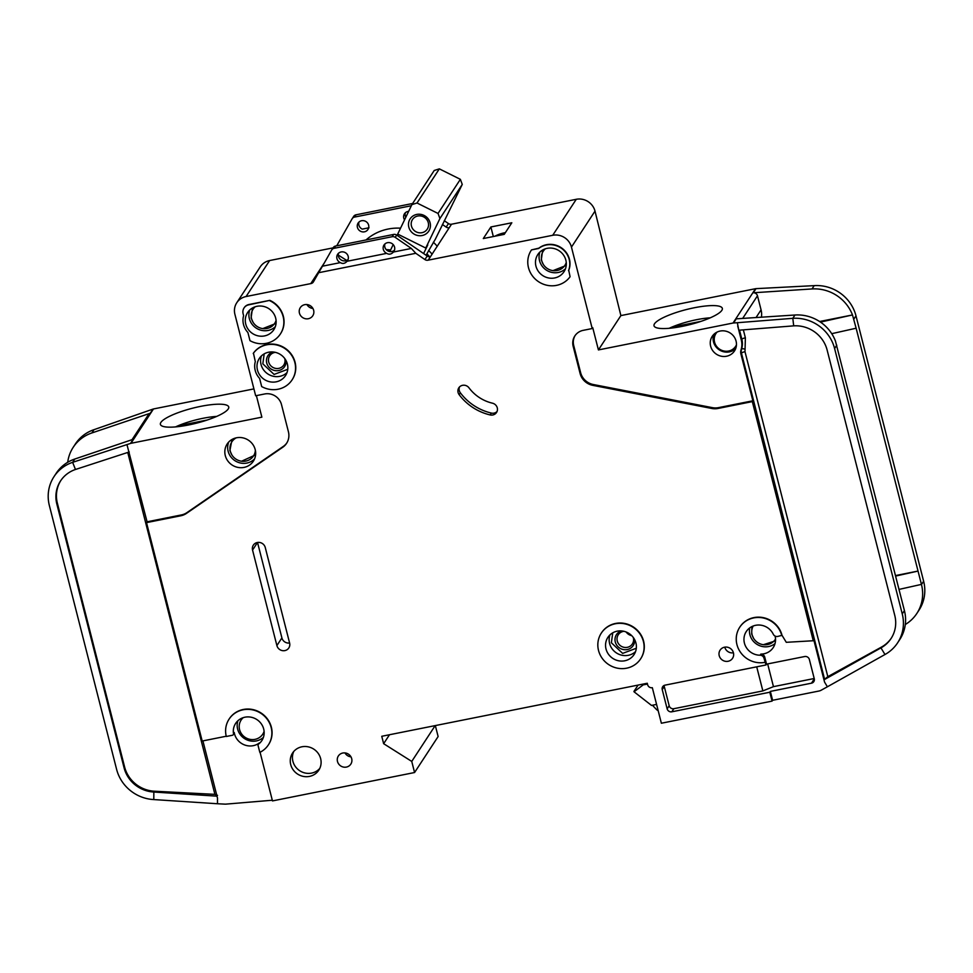<?xml version="1.0" encoding="UTF-8"?>
<svg xmlns="http://www.w3.org/2000/svg" width="973" height="973" viewBox="0 0 973 973"><rect width="100%" height="100%" fill="white"/><g stroke="black" fill="none" stroke-linecap="round" stroke-linejoin="round"><path stroke-width="1.46" d="M232.048 439.431L229.896 450.535L231.817 454.841M751.91 626.563L751.667 634.019L753.589 638.324M542.666 250L541.292 259.949L543.214 264.255M264.194 353.868L262.819 363.817L274.082 374.435L287.765 369.29M252.494 307.967L251.107 317.916L253.029 322.221M612.747 632.827L611.372 642.776L622.635 653.382L636.318 648.249M716.785 332.243A11.749 11.141 -146.8 0 0 716.639 332.462L715.97 333.496A11.749 11.141 33.2 0 1 717.04 332.109M394.564 247.118A5.874 5.57 33.2 0 1 393.457 252.019C391.316 254.33 389.078 254.78 386.719 253.357A5.874 5.57 33.2 0 1 389.845 242.691A5.874 5.57 33.2 0 1 394.564 247.118M394.466 250.219A5.874 5.57 33.2 0 1 384.931 243.992M348.2 256.386A5.874 5.57 33.2 0 1 347.081 261.275C344.953 263.586 342.703 264.036 340.355 262.625A5.874 5.57 33.2 0 1 343.481 251.958A5.874 5.57 33.2 0 1 348.2 256.386M348.103 259.487A5.874 5.57 33.2 0 1 338.568 253.248M565.86 260.168A15.665 14.863 33.2 0 1 563.999 271.722A15.665 14.863 33.2 0 1 548.529 277.95A15.665 14.863 33.2 0 1 535.941 266.14A15.665 14.863 33.2 0 1 537.789 254.573A15.665 14.863 33.2 0 1 553.272 248.358A15.665 14.863 33.2 0 1 565.86 260.168M287.376 364.036A15.665 14.863 33.2 0 1 285.527 375.59A15.665 14.863 33.2 0 1 270.044 381.817A15.665 14.863 33.2 0 1 257.456 370.008A15.665 14.863 33.2 0 1 259.317 358.441A15.665 14.863 33.2 0 1 274.787 352.226A15.665 14.863 33.2 0 1 287.376 364.036M275.675 318.122A15.665 14.863 33.2 0 1 273.827 329.689A15.665 14.863 33.2 0 1 258.344 335.916A15.665 14.863 33.2 0 1 245.755 324.106A15.665 14.863 33.2 0 1 247.616 312.54A15.665 14.863 33.2 0 1 263.087 306.313A15.665 14.863 33.2 0 1 275.675 318.122M606.009 648.967A15.665 14.863 -146.8 0 0 618.597 660.776A15.665 14.863 -146.8 0 0 634.08 654.549A15.665 14.863 -146.8 0 0 635.928 642.995A15.665 14.863 -146.8 0 0 623.34 631.173A15.665 14.863 -146.8 0 0 607.87 637.4A15.665 14.863 -146.8 0 0 606.009 648.967M359.001 222.014A5.874 5.57 -146.8 0 0 362.284 229.117L369.01 227.767M368.633 225.152A5.874 5.57 33.2 0 1 362.138 231.817A5.874 5.57 33.2 0 1 358.113 223.06A5.874 5.57 33.2 0 1 368.633 225.152M404.549 219.874A5.874 5.57 33.2 0 1 408.648 211.36M405.376 212.759A5.874 5.57 -146.8 0 0 405.814 217.234M736.464 344.819A11.749 11.141 33.2 0 1 735.624 346.352A11.749 11.141 33.2 0 1 724.021 351.022A11.749 11.141 33.2 0 1 714.571 342.168A11.749 11.141 33.2 0 1 715.97 333.496M264.097 731.331A12.917 12.26 33.2 0 1 262.722 734.214A12.917 12.26 33.2 0 1 249.964 739.346A12.917 12.26 33.2 0 1 239.577 729.604A12.917 12.26 33.2 0 1 241.109 720.069A12.917 12.26 33.2 0 1 243.201 717.66M241.109 720.069L241.778 719.035A12.917 12.26 33.2 0 1 242.678 717.843M255.376 450.365A12.917 12.26 33.2 0 1 253.503 455.948A12.917 12.26 33.2 0 1 240.732 461.08A12.917 12.26 33.2 0 1 230.346 451.338A12.917 12.26 33.2 0 1 231.878 441.803A12.917 12.26 33.2 0 1 236.232 437.838M231.878 441.803L232.547 440.769A12.917 12.26 33.2 0 1 234.809 438.227M775.262 639.431L775.53 639.03A12.917 12.26 33.2 0 1 775.262 639.431A12.917 12.26 33.2 0 1 762.504 644.564A12.917 12.26 33.2 0 1 752.117 634.822A12.917 12.26 33.2 0 1 753.211 625.992M566.262 262.479A12.917 12.26 33.2 0 1 564.887 265.361A12.917 12.26 33.2 0 1 552.129 270.494A12.917 12.26 33.2 0 1 541.742 260.752A12.917 12.26 33.2 0 1 543.262 251.216A12.917 12.26 33.2 0 1 545.366 248.808M543.262 251.216L543.943 250.183A12.917 12.26 33.2 0 1 544.831 248.991M275.359 352.348A8.416 7.991 -146.8 0 0 268.706 362.017A8.416 7.991 -146.8 0 0 283.788 365.021A8.416 7.991 -146.8 0 0 284.688 358.453M286.062 360.618A9.985 9.475 33.2 0 1 266.894 363.549A9.985 9.475 33.2 0 1 272.829 351.958M276.077 320.445A12.917 12.26 33.2 0 1 274.714 323.328A12.917 12.26 33.2 0 1 261.944 328.46A12.917 12.26 33.2 0 1 251.557 318.718A12.917 12.26 33.2 0 1 253.089 309.183L253.758 308.149A12.917 12.26 33.2 0 1 254.658 306.957M253.089 309.183A12.917 12.26 33.2 0 1 255.181 306.775M634.615 639.577A9.985 9.475 33.2 0 1 615.289 641.985A9.985 9.475 33.2 0 1 621.382 630.918M623.912 631.307A8.416 7.991 -146.8 0 0 624.021 647.325A8.416 7.991 -146.8 0 0 633.241 637.4M626.162 632.012A8.416 7.991 -146.8 0 0 631.684 635.624M630.054 634.214A8.416 7.991 33.2 0 1 628.12 632.937M428.278 222.683A8.806 8.356 33.2 0 1 418.536 232.681A8.806 8.356 33.2 0 1 412.491 219.533A8.806 8.356 33.2 0 1 428.278 222.683M430.115 222.853A11.165 10.594 33.2 0 1 422.148 235.527A11.165 10.594 33.2 0 1 408.806 227.11A11.165 10.594 33.2 0 1 416.772 214.425A11.165 10.594 33.2 0 1 430.115 222.853M775.104 636.087A15.665 14.863 33.2 0 1 773.231 647.556A15.665 14.863 33.2 0 1 760.825 654.087A3.916 3.71 33.2 0 1 764.742 657.116L766.542 664.145L804.683 656.532A3.916 3.71 33.2 0 1 809.366 659.487L814.267 678.74A3.916 3.71 33.2 0 1 811.482 683.18L770.348 691.402L772.611 700.292L818.974 691.025A7.833 7.431 -146.8 0 0 821.115 690.246L827.403 686.78L824.569 682.122L813.805 639.918L813.27 640.745L752.311 401.606L717.928 408.478A15.665 14.863 33.2 0 1 711.859 408.478L592.764 385.344A15.665 14.863 33.2 0 1 580.103 373.523L573.17 346.352A14.096 13.379 33.2 0 1 574.836 335.953A14.096 13.379 33.2 0 1 583.241 330.334L592.216 328.546L571.455 247.106A15.665 14.863 -146.8 0 0 552.725 235.284L428.205 260.156L449.222 227.731A3.916 3.71 33.2 0 1 446.169 227.086L442.423 224.508M435.174 725.615L411.749 761.421L383.642 743.688L381.757 736.281L647.264 683.253L647.641 684.737A3.916 3.71 33.2 0 0 652.324 687.692L661.372 723.231L772.063 701.119L769.801 692.229L671.832 711.798A3.916 3.71 33.2 0 1 667.15 708.843L662.236 689.602A3.916 3.71 33.2 0 1 665.033 685.15L765.994 664.973L764 658.247A3.916 3.71 -146.8 0 0 760.083 655.218A15.665 14.863 33.2 0 1 744.418 643.104A15.665 14.863 33.2 0 1 746.279 631.538A15.665 14.863 33.2 0 1 760.205 625.092A15.665 14.863 33.2 0 1 773.28 634.226A3.916 3.71 -146.8 0 0 777.695 636.451L782.024 635.32L786.281 642.314L813.27 640.745M258.599 744.065A15.665 14.863 -146.8 0 0 261.846 740.587A15.665 14.863 -146.8 0 0 263.695 729.02A15.665 14.863 -146.8 0 0 251.107 717.21A15.665 14.863 -146.8 0 0 235.624 723.425A15.665 14.863 -146.8 0 0 233.496 733.63A1.569 1.484 33.2 0 1 232.352 735.272L226.295 736.488A23.498 22.294 33.2 0 1 229.081 719.144A23.498 22.294 33.2 0 1 252.287 709.804A23.498 22.294 33.2 0 1 271.175 727.524A23.498 22.294 33.2 0 1 268.39 744.868A23.498 22.294 33.2 0 1 259.827 752.384L258.088 745.573A1.569 1.484 33.2 0 1 258.599 744.065L259.341 742.934A15.665 14.863 33.2 0 1 234.517 733.861A15.665 14.863 33.2 0 1 234.238 732.499A1.569 1.484 33.2 0 1 234.031 733.52L233.277 734.651M237.935 720.725A15.665 14.863 -146.8 0 0 237.631 729.093A15.665 14.863 -146.8 0 0 248.419 740.441A15.665 14.863 -146.8 0 0 263.391 737.388M255.206 449.611A15.665 14.863 33.2 0 1 253.357 461.178A15.665 14.863 33.2 0 1 237.874 467.393A15.665 14.863 33.2 0 1 225.286 455.583A15.665 14.863 33.2 0 1 227.147 444.029A15.665 14.863 33.2 0 1 242.618 437.801A15.665 14.863 33.2 0 1 255.206 449.611M601.411 632.961A23.498 22.294 33.2 0 1 601.521 632.803A23.498 22.294 33.2 0 1 624.727 623.474A23.498 22.294 33.2 0 1 643.615 641.183A23.498 22.294 33.2 0 1 640.83 658.526A23.498 22.294 33.2 0 1 640.733 658.685M598.529 650.463A23.498 22.294 33.2 0 1 601.314 633.107A23.498 22.294 33.2 0 1 624.52 623.778A23.498 22.294 33.2 0 1 643.408 641.499A23.498 22.294 33.2 0 1 640.635 658.843A23.498 22.294 33.2 0 1 617.417 668.171A23.498 22.294 33.2 0 1 598.529 650.463M320.64 758.612A15.665 14.863 33.2 0 1 318.791 770.178A15.665 14.863 33.2 0 1 303.308 776.393A15.665 14.863 33.2 0 1 290.72 764.583A15.665 14.863 33.2 0 1 292.581 753.017A15.665 14.863 33.2 0 1 308.052 746.802A15.665 14.863 33.2 0 1 320.64 758.612M293.773 751.448A15.665 14.863 -146.8 0 0 292.897 761.275A15.665 14.863 -146.8 0 0 304.464 772.854A15.665 14.863 -146.8 0 0 319.752 768.439M351.691 758.636A7.443 7.054 33.2 0 1 343.457 767.077A7.443 7.054 33.2 0 1 338.361 755.972A7.443 7.054 33.2 0 1 351.691 758.636M344.965 752.907A7.443 7.054 -146.8 0 0 350.985 756.848M244.15 307.796A7.833 7.431 33.2 0 1 248.918 304.525L269.849 300.353A23.498 22.294 33.2 0 1 283.362 316.322A23.498 22.294 33.2 0 1 280.577 333.666A23.498 22.294 33.2 0 1 280.479 333.824M269.655 300.657A23.498 22.294 33.2 0 1 283.155 316.639A23.498 22.294 33.2 0 1 280.37 333.982A23.498 22.294 33.2 0 1 249.976 340.659L247.908 332.511A18.013 17.088 33.2 0 1 243.615 315.69L243.116 313.744A7.833 7.431 33.2 0 1 248.711 304.841L269.849 300.353M313.647 310.278A7.443 7.054 33.2 0 1 305.413 318.718A7.443 7.054 33.2 0 1 300.316 307.614A7.443 7.054 33.2 0 1 313.647 310.278M306.921 304.549A7.443 7.054 -146.8 0 0 312.929 308.49M459.511 386.926A6.264 5.947 -146.8 0 0 460.351 392.788A51.691 49.039 -146.8 0 0 491.353 413.075A6.264 5.947 -146.8 0 0 497.057 411.494M458.076 392.423A6.264 5.947 33.2 0 1 468.974 387.813A39.151 37.156 -146.8 0 0 492.46 403.187A6.264 5.947 33.2 0 1 496.534 412.491A6.264 5.947 33.2 0 1 490.137 414.936A51.691 49.039 33.2 0 1 459.134 394.649A6.264 5.947 33.2 0 1 458.076 392.423M253.235 353.454A23.498 22.294 33.2 0 1 276.405 344.916A23.498 22.294 33.2 0 1 294.855 362.54A23.498 22.294 33.2 0 1 292.082 379.884A23.498 22.294 33.2 0 1 261.676 386.561L259.609 378.412A18.013 17.088 33.2 0 1 255.315 361.603L253.442 353.138A23.498 22.294 33.2 0 1 276.612 344.6A23.498 22.294 33.2 0 1 295.062 362.224A23.498 22.294 33.2 0 1 292.277 379.579A23.498 22.294 33.2 0 1 292.18 379.725M569.424 259.183A19.192 18.207 33.2 0 1 568.731 270.324L570.081 276.721A23.498 22.294 33.2 0 1 538.324 281.55A23.498 22.294 33.2 0 1 531.246 250.292A23.498 22.294 33.2 0 1 531.489 249.903L538.884 248.164A19.192 18.207 33.2 0 1 569.424 259.183M531.489 249.903L538.677 248.468A19.192 18.207 33.2 0 1 569.217 259.487A19.192 18.207 33.2 0 1 568.524 270.64M733.423 652.81A7.443 7.054 33.2 0 1 725.189 661.263A7.443 7.054 33.2 0 1 720.093 650.159A7.443 7.054 33.2 0 1 733.423 652.81A7.443 7.054 -146.8 0 1 724.763 647.167A7.443 7.054 -146.8 0 0 724.763 647.167M229.178 718.986A23.498 22.294 33.2 0 1 229.275 718.828A23.498 22.294 33.2 0 1 252.494 709.499A23.498 22.294 33.2 0 1 271.37 727.208A23.498 22.294 33.2 0 1 268.597 744.564A23.498 22.294 33.2 0 1 268.499 744.71M188.482 424.994A35.259 7.735 165.7 0 1 160.581 424.824A35.259 7.735 165.7 0 1 200.669 406.361A35.259 7.735 165.7 0 1 228.789 407.432A35.259 7.735 165.7 0 1 188.482 424.994M216.651 416.42A32.109 7.042 -14.3 0 0 202.956 418.305A32.109 7.042 -14.3 0 0 175.541 426.904M736.075 341.109A13.318 12.637 33.2 0 1 734.493 350.937A13.318 12.637 33.2 0 1 721.346 356.227A13.318 12.637 33.2 0 1 710.643 346.181A13.318 12.637 33.2 0 1 712.212 336.354A13.318 12.637 33.2 0 1 725.371 331.063A13.318 12.637 33.2 0 1 736.075 341.109M682.085 326.393A35.259 7.735 165.7 0 1 654.197 326.223A35.259 7.735 165.7 0 1 694.272 307.76A35.259 7.735 165.7 0 1 722.392 308.83A35.259 7.735 165.7 0 1 682.085 326.393M710.254 317.818A32.109 7.042 -14.3 0 0 696.559 319.703A32.109 7.042 -14.3 0 0 669.156 328.302M733.034 323.036L755.51 288.701L620.883 315.593L598.419 349.927L733.034 323.036A3.916 3.71 33.2 0 1 733.545 322.975L736.245 318.84L794.977 315.009A39.151 37.156 33.2 0 1 835.43 341L904.416 610.606A39.151 37.156 33.2 0 1 899.782 639.516L897.617 642.825A39.151 37.156 -146.8 0 0 902.251 613.914L834.603 348.529A39.151 37.156 -146.8 0 0 792.813 318.317L793.688 325.858A31.331 29.725 33.2 0 1 827.123 350.025L894.771 615.41A31.331 29.725 33.2 0 1 891.061 638.531A31.331 29.725 33.2 0 1 880.954 647.884L881.502 647.057A31.331 29.725 -146.8 0 0 891.329 638.118M895.488 575.578L918.038 571.066L856.131 328.217L831.72 333.678M905.291 624.508A39.151 37.156 -146.8 0 0 916.846 613.452A39.151 37.156 -146.8 0 0 921.467 584.542L918.038 571.066L895.61 576.077M916.846 613.452L919.011 610.144A39.151 37.156 -146.8 0 0 923.632 581.234L855.985 315.848A39.151 37.156 -146.8 0 0 814.194 285.636L812.029 288.945L753.309 292.776A3.916 3.71 33.2 0 1 757.481 295.792L761.068 309.864A18.791 17.83 33.2 0 1 761.397 317.198M819.594 321.516L852.494 314.948L856.131 328.217M820.47 322.099L852.482 314.948A39.151 37.156 -146.8 0 0 812.029 288.945M700.84 321.406L671.698 327.159M671.139 328.108L671.711 327.232M571.455 247.106L595.002 211.117L620.883 315.593M755.51 288.701A3.916 3.71 33.2 0 1 756.009 288.64L814.194 285.636M598.419 349.927L592.752 327.719L592.216 328.546M733.545 322.975L737.339 322.72L738.799 330.212L793.688 325.858M575.116 335.539A14.096 13.379 -146.8 0 0 573.717 345.524L580.638 372.695A15.665 14.863 -146.8 0 0 593.299 384.517L712.394 407.651A15.665 14.863 -146.8 0 0 718.463 407.651L752.859 400.779L740.915 353.953A7.833 7.431 33.2 0 1 741.037 349.866A18.791 17.83 -146.8 0 0 741.304 340.064L737.716 325.991M897.617 642.825A39.151 37.156 -146.8 0 1 884.98 654.513L880.954 647.884L823.985 679.811L824.569 682.122M899.016 589.407L921.431 584.396M393.457 252.019L411.348 248.443L415.799 253.296L318.658 272.708L313.452 281.817A3.916 3.71 33.2 0 1 311.153 283.532L246.084 296.534L269.643 260.545A15.665 14.863 -146.8 0 0 260.314 266.772L236.755 302.761A15.665 14.863 -146.8 0 0 234.907 314.328L255.668 395.768L264.644 393.98A14.096 13.379 33.2 0 1 281.501 404.622L288.422 431.781A15.665 14.863 33.2 0 1 286.573 443.347A15.665 14.863 33.2 0 1 282.729 447.276L186.39 513.44A15.665 14.863 33.2 0 1 180.905 515.751L146.522 522.623L202.189 741.037L226.235 736.233M269.643 260.545L333.082 247.872M446.169 227.086L448.468 223.571L444.26 220.689M448.468 223.571A3.916 3.71 -146.8 0 0 451.521 224.216L576.271 199.295L552.725 235.284M595.002 211.117A15.665 14.863 -146.8 0 0 576.271 199.295M435.332 725.578L438.13 736.537L414.571 772.526L272.476 800.913L260.071 752.263M246.084 296.534A15.665 14.863 -146.8 0 0 236.755 302.761M411.749 761.421L414.571 772.526M739.821 627.099A23.498 22.294 33.2 0 1 739.93 626.94A23.498 22.294 33.2 0 1 763.136 617.612A23.498 22.294 33.2 0 1 782.024 635.32M430.212 257.079L428.205 260.156M427.828 260.229A3.916 3.71 33.2 0 1 424.909 259.56L427.22 256.045A3.916 3.71 -146.8 0 0 430.127 256.714M415.799 253.296L424.909 259.56M568.731 270.324L570.081 276.721M265.264 547.531L289.613 643.044A6.653 6.312 33.2 0 1 282.243 650.596A6.653 6.312 33.2 0 1 276.891 645.573L252.554 550.073A6.653 6.312 33.2 0 1 259.913 542.508A6.653 6.312 33.2 0 1 265.264 547.531M737.339 322.72L792.813 318.317L794.977 315.009M752.859 400.779L752.311 401.606M740.915 353.953L741.462 353.126A3.138 0.681 165.7 0 1 744.99 351.691L827.816 676.649L823.985 679.811M884.98 654.513L827.403 686.78M772.611 700.292L772.063 701.119M177.536 426.709L178.083 425.76M178.108 425.833L207.237 420.008M256.386 395.634L261.871 417.162L130.99 443.299A3.916 3.71 33.2 0 0 130.516 443.433L72.634 462.333L75.468 469.485A31.331 29.725 33.2 0 0 60.545 480.942A31.331 29.725 33.2 0 0 56.848 504.075L124.082 767.843L124.617 767.016A31.331 29.725 -146.8 0 0 154.379 791.207L214.899 794.357L127.743 452.445M132.036 439.687L148.419 414.656A3.916 3.71 33.2 0 1 150.28 413.233L91.863 432.961L94.028 429.652L152.992 409.098A3.916 3.71 -146.8 0 1 153.454 408.964L253.917 388.896M53.989 476.661L56.154 473.352A39.151 37.156 33.2 0 1 74.799 459.025L72.634 462.333A39.151 37.156 -146.8 0 0 53.989 476.661A39.151 37.156 -146.8 0 0 49.368 505.571L116.602 769.339A39.151 37.156 -146.8 0 0 153.795 799.575L153.843 792.034A31.331 29.725 33.2 0 1 124.082 767.843M130.516 443.433L133.228 439.285L74.799 459.025M91.863 432.961A39.151 37.156 -146.8 0 0 73.218 447.288A39.151 37.156 -146.8 0 0 67.709 462.297M94.028 429.652A39.151 37.156 -146.8 0 0 75.383 443.98L73.218 447.288M202.907 740.891L217.49 798.079L217.466 803.747L224.933 804.136A7.833 7.431 -146.8 0 0 225.931 804.124L272.306 800.232M146.522 522.623L147.069 521.796L181.452 514.924A15.665 14.863 -146.8 0 0 186.938 512.613L283.265 446.449A15.665 14.863 -146.8 0 0 286.828 442.934M147.069 521.796L126.964 444.625M259.341 742.934A1.569 1.484 -146.8 0 0 259.025 743.287L258.271 744.418M217.466 803.747L153.795 799.575M154.379 791.207L153.843 792.034L217.003 796.169M60.825 480.528A31.331 29.725 -146.8 0 0 57.383 503.248L124.617 767.016M129.263 451.959L75.468 469.485M324.386 262.819L310.776 283.617M411.36 205.729L354.549 217.076A3.916 3.71 -146.8 0 0 352.104 218.816L336.731 245.804M504.245 234.359L511.822 222.781L490.879 226.964L483.301 238.543L504.245 234.359M383.642 743.688L389.504 734.737M770.348 691.402L769.801 692.229M767.661 663.927L773.462 686.646L814.219 678.509M773.462 686.646L762.856 690.915L756.714 666.833M664.158 685.442A3.916 3.71 -146.8 0 0 664.267 686.488L669.181 705.741A3.916 3.71 -146.8 0 0 673.863 708.697L762.856 690.915M766.542 664.145L765.994 664.973M765.046 662.321A23.498 22.294 33.2 0 1 740.696 652.591A23.498 22.294 33.2 0 1 739.723 627.257A23.498 22.294 33.2 0 1 762.929 617.916A23.498 22.294 33.2 0 1 781.818 635.637M427.22 256.045L396.704 235.077A3.916 3.71 -146.8 0 0 393.639 234.432L335.6 246.035A3.916 3.71 -146.8 0 0 333.155 247.774M411.348 248.443L395.208 237.351A3.916 3.71 -146.8 0 0 392.155 236.707L334.104 248.31A3.916 3.71 -146.8 0 0 331.659 250.049L322.464 266.188L340.355 262.625M318.658 272.708L322.464 266.188M347.081 261.275L386.719 253.357M314.875 279.336A3.916 3.71 33.2 0 1 313.452 280.017L311.153 283.532M338.288 255.096L346.704 260.399M252.554 550.073L257.529 542.46L281.902 637.923A6.653 6.312 -146.8 0 0 289.601 642.995M735.624 346.352L736.306 345.318A11.749 11.141 -146.8 0 0 736.439 345.099M827.816 676.649L881.502 647.057M217.538 795.342L214.899 794.357M644.673 683.764L634.043 691.791L651.521 705.425L656.58 704.403M647.459 684.055L644.041 684.737M423.608 253.564L427.767 244.928L425.736 248.03L397.702 234.092L411.895 204.61L417.016 203.004L439.346 168.864L434.226 170.482L411.895 204.61M426.052 255.242L435.393 239.115L462.26 184.42L460.363 179.324L439.346 168.864M460.363 179.324L438.032 213.452L417.016 203.004M658.21 710.801A11.749 11.141 33.2 0 1 655.887 708.879L652.433 705.243M462.26 184.42L439.918 218.548L438.032 213.452M389.832 251.569L393.189 244.588M397.507 235.636L398.139 234.311M439.918 218.548L425.736 248.03M633.946 691.426L638.106 685.077M276.125 321.005A12.917 12.26 33.2 0 1 275.383 322.294L274.714 323.328M566.298 263.038A12.917 12.26 33.2 0 1 565.568 264.328L564.887 265.361M426.952 253.868A46.984 44.588 33.2 0 1 429.628 256.763M255.595 451.837A12.917 12.26 33.2 0 1 254.172 454.914L253.503 455.948M262.783 328.606L276.064 323.389M552.968 270.64L566.25 265.422M264.133 731.891A12.917 12.26 33.2 0 1 263.403 733.18L262.722 734.214M763.343 644.71L775.505 640.842M390.587 250A49.732 47.191 -146.8 0 0 386.208 249.611M241.572 461.226L255.595 454.841M353.588 216.541A3.916 3.71 33.2 0 1 356.033 214.802L412.625 203.491M428.594 250.462A50.122 47.555 33.2 0 1 432.121 254.172M505.376 232.632A37.594 35.673 -146.8 0 0 494.807 236.244M437.266 246.303A50.122 47.555 -146.8 0 0 433.35 242.241M400.56 228.168A50.122 47.555 -146.8 0 0 366.03 239.954M493.323 236.536L490.879 226.964M228.764 441.985A15.665 14.863 -146.8 0 0 228.132 451.241A15.665 14.863 -146.8 0 0 239.394 462.734A15.665 14.863 -146.8 0 0 254.573 458.867M749.782 627.853A15.665 14.863 -146.8 0 0 749.903 634.724A15.665 14.863 -146.8 0 0 775.031 643.567M539.906 252.043A15.665 14.863 -146.8 0 0 539.529 260.655A15.665 14.863 -146.8 0 0 550.438 272.039A15.665 14.863 -146.8 0 0 565.471 268.779M261.433 355.911A15.665 14.863 -146.8 0 0 261.044 364.522A15.665 14.863 -146.8 0 0 271.954 375.906A15.665 14.863 -146.8 0 0 286.999 372.647M249.733 310.01A15.665 14.863 -146.8 0 0 249.343 318.621A15.665 14.863 -146.8 0 0 260.253 330.005A15.665 14.863 -146.8 0 0 275.298 326.746M609.986 634.87A15.665 14.863 -146.8 0 0 609.597 643.481A15.665 14.863 -146.8 0 0 620.506 654.865A15.665 14.863 -146.8 0 0 635.551 651.606M713.878 334.335A13.318 12.637 -146.8 0 0 713.489 341.839A13.318 12.637 -146.8 0 0 722.854 351.545A13.318 12.637 -146.8 0 0 735.685 348.614M760.825 654.087L760.083 655.218M836.768 345.22L834.603 348.529M904.416 610.606L902.251 613.914M921.467 584.542L923.632 581.234M855.985 315.848L853.82 319.156M742.679 318.414L757.481 295.792M753.309 292.776L756.009 288.64M573.717 345.524L573.17 346.352M580.638 372.695L580.103 373.523M593.299 384.517L592.764 385.344M712.394 407.651L711.859 408.478M718.463 407.651L717.928 408.478M741.037 349.866L741.572 349.039A7.833 7.431 -146.8 0 0 741.462 353.126L824.52 678.996M743.348 329.859L745.379 337.813L745.063 349.246A3.138 0.961 -162.1 0 0 741.572 349.039A18.791 17.83 -146.8 0 0 741.852 339.236L739.529 330.151M741.304 340.064L741.852 339.236A3.138 0.681 -14.3 0 1 745.379 337.813M756.045 317.551L761.068 309.864M153.454 408.964L130.99 443.299M152.992 409.098L150.28 413.233M57.383 503.248L56.848 504.075M449.222 227.731L451.521 224.216M283.265 446.449L282.729 447.276M186.938 512.613L186.39 513.44M181.452 514.924L180.905 515.751M671.832 711.798L673.863 708.697M814.304 678.862L811.482 683.18M669.181 705.741L667.15 708.843M662.236 689.602L664.267 686.488M764 658.247L764.742 657.116M395.208 237.351L396.704 235.077M460.351 392.788L459.134 394.649M491.353 413.075L490.137 414.936M276.891 645.573L281.902 637.923M745.063 349.246L744.99 351.691M234.238 732.499L233.496 733.63M354.549 217.076L356.033 214.802M392.155 236.707L393.639 234.432M334.104 248.31L335.6 246.035M353.698 216.359L352.214 218.633M333.265 247.592L331.769 249.866"/></g></svg>
